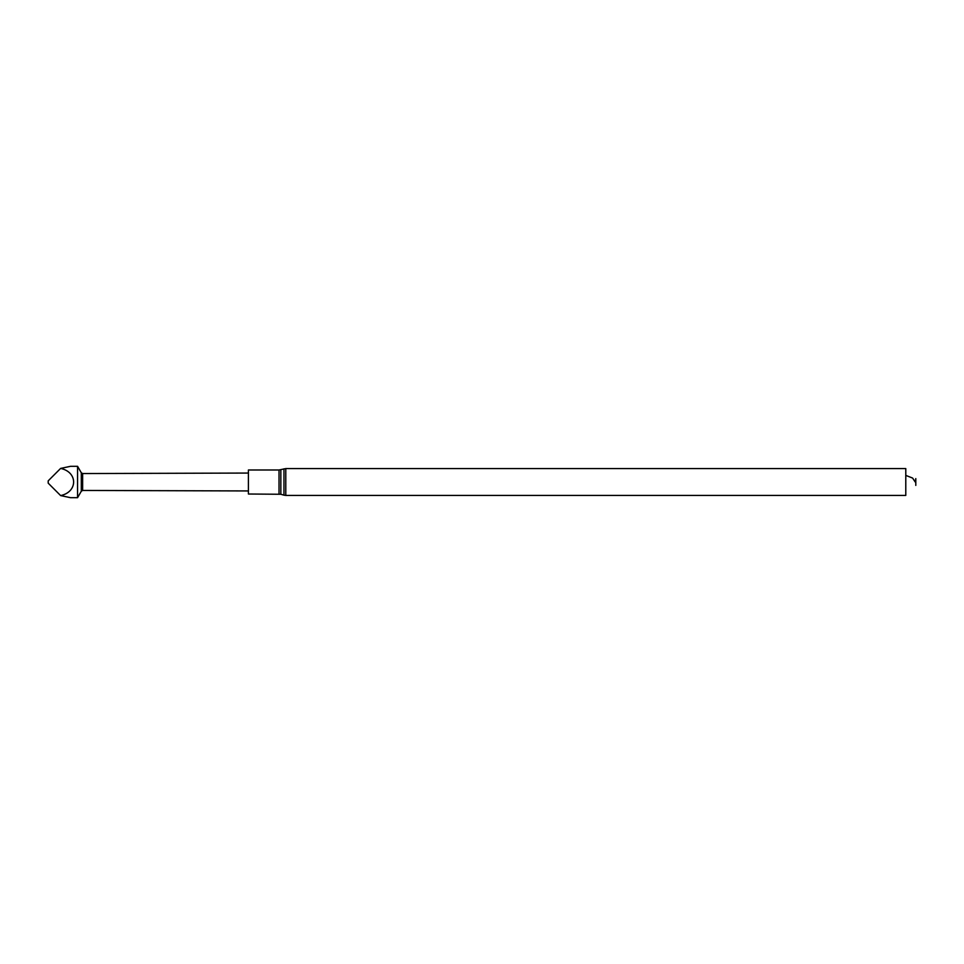 <?xml version="1.0" encoding="UTF-8"?>
<svg xmlns="http://www.w3.org/2000/svg" width="964" height="964" viewBox="0 0 964 964"><rect width="100%" height="100%" fill="white"/><g stroke="black" fill="none" stroke-linecap="round" stroke-linejoin="round"><path stroke-width="1.45" d="M280.849 469.733L280.849 494.267L248.411 494.014L248.411 469.986L279.018 469.986L285.79 468.588L905.786 468.588L905.786 495.412L285.79 495.412L285.79 468.588M915.8 478.602L915.8 485.398L915.8 478.602L915.21 482L912.595 478.06L905.786 475.397M82.639 473.553L81.301 472.782L81.301 491.218L82.639 490.447L82.639 473.553L248.411 473.059M60.624 468.42L48.2 480.843L48.2 483.157L60.624 495.58C77.951 491.977 77.951 472.023 60.624 468.42L70.565 466.311L77.566 466.311L77.566 497.689L81.301 491.218M60.624 495.58L70.565 497.689L77.566 497.689M279.018 494.014L279.018 469.986M280.849 494.267L283.958 495.159L283.958 468.841M285.79 495.412L283.958 495.159M82.639 490.447L248.411 490.941M81.301 472.782L77.566 466.311"/></g></svg>
